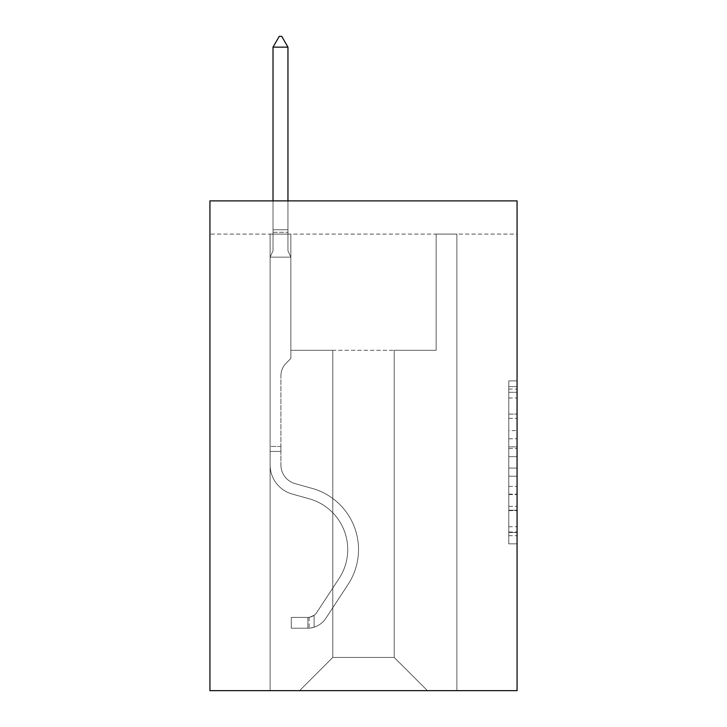 <?xml version="1.0" encoding="UTF-8"?>
<svg xmlns="http://www.w3.org/2000/svg" width="727" height="727" viewBox="0 0 727 727"><rect width="100%" height="100%" fill="white"/><g stroke="black" fill="none" stroke-linecap="round" stroke-linejoin="round"><path stroke-width="0.55" stroke-dasharray="3.63 2.73" d="M508.773 430.593L508.773 456.665L517.07 456.665L517.07 535.699L517.07 389.036L517.07 456.665L508.773 456.665L508.773 386.591L508.773 543.851L508.773 380.884L508.773 532.446L517.07 532.446L508.773 532.446L517.07 532.446L508.773 532.446L508.773 506.365L508.773 543.851L517.07 543.851L517.07 380.884L517.07 532.037L517.07 468.07L508.773 468.07L517.07 468.07L517.07 506.365L517.07 392.289L508.773 392.289L517.07 392.289L517.07 543.851L517.07 389.036L517.07 543.851L508.773 543.851L508.773 380.884L517.07 380.884L517.07 389.036L517.07 380.884L517.07 389.036L517.07 380.884L517.07 386.591L517.07 380.884L508.773 380.884L508.773 392.289L517.07 392.289L508.773 392.289L508.773 430.593L517.07 430.593M517.07 446.887L517.07 438.735L517.07 446.887L508.773 446.887L508.773 414.09L508.773 510.645L508.773 486.408L517.07 486.408L508.773 486.408L508.773 543.851L517.07 543.851L508.773 543.851L517.07 543.851L508.773 543.851L508.773 380.884L517.07 380.884L508.773 380.884L517.07 380.884L508.773 380.884L508.773 446.887L517.07 446.887M517.07 234.085L517.07 690.65L209.93 690.65L209.93 200.879L517.07 200.879L209.93 200.879L209.93 234.085L517.07 234.085L517.07 200.879L209.93 200.879L209.93 234.085L517.07 234.085M427.421 690.65L456.892 690.65L456.892 234.085L436.136 234.085L436.136 350.305L394.216 350.305L394.216 657.444L427.421 690.65L456.892 690.65L456.892 234.085L436.136 234.085L436.136 350.305L394.216 350.305L394.216 657.444L332.784 657.444L332.784 350.305L332.784 657.444L332.784 350.305L332.784 657.444L332.784 350.305L394.216 350.305L394.216 657.444L427.421 690.65L456.892 690.65L456.892 234.085L436.136 234.085L436.136 350.305L394.216 350.305L394.216 657.444L427.421 690.65L456.892 690.65L456.892 234.085L436.136 234.085L436.136 350.305L394.216 350.305L394.216 657.444L427.421 690.65L456.892 690.65L456.892 234.085L436.136 234.085L436.136 350.305L394.216 350.305L394.216 657.444L427.421 690.65L456.892 690.65L456.892 234.085L436.136 234.085L436.136 350.305L394.216 350.305L394.216 657.444L427.421 690.65L456.892 690.65L456.892 234.085L436.136 234.085L436.136 350.305L394.216 350.305L394.216 657.444L427.421 690.65L456.892 690.65L456.892 234.085L436.136 234.085L436.136 350.305L394.216 350.305L394.216 657.444L427.421 690.65L456.892 690.65L456.892 234.085L436.136 234.085L436.136 350.305L394.216 350.305L394.216 657.444L427.421 690.65L299.579 690.65L456.892 690.65L456.892 234.085L436.136 234.085L436.136 350.305L394.216 350.305L394.216 657.444L427.421 690.65L394.216 657.444L394.216 350.305L290.864 350.305L290.864 234.085L270.108 234.085L270.108 690.65L299.579 690.65L332.784 657.444L332.784 350.305L290.864 350.305L290.864 234.085L270.108 234.085L270.108 690.65L299.579 690.65L332.784 657.444L332.784 350.305L290.864 350.305L290.864 234.085L270.108 234.085L270.108 690.65L299.579 690.65L332.784 657.444L332.784 350.305L290.864 350.305L290.864 234.085L270.108 234.085L270.108 690.65L299.579 690.65L332.784 657.444L332.784 350.305L290.864 350.305L290.864 234.085L270.108 234.085L270.108 690.65L299.579 690.65L332.784 657.444L332.784 350.305L290.864 350.305L290.864 234.085L270.108 234.085L270.108 690.65L299.579 690.65L332.784 657.444L332.784 350.305L290.864 350.305L290.864 234.085L270.108 234.085L270.108 690.65L299.579 690.65L332.784 657.444L394.216 657.444L427.421 690.65M270.108 690.65L299.579 690.65L332.784 657.444L332.784 350.305L290.864 350.305L290.864 234.085L270.108 234.085L270.108 690.65L299.579 690.65L332.784 657.444L299.579 690.65L332.784 657.444L299.579 690.65L270.108 690.65L270.108 234.085L270.108 690.65M290.864 234.085L270.108 234.085L290.864 234.085L290.864 350.305L290.864 234.085M332.784 350.305L290.864 350.305L332.784 350.305M508.773 456.665L517.07 456.665L508.773 456.665M508.773 386.591L508.773 380.884L508.773 386.591L517.07 386.591L508.773 386.591M508.773 510.236L508.773 476.221L508.773 510.236L517.07 510.236L508.773 510.236M508.773 476.221L508.773 468.07L517.07 468.07L508.773 468.07L508.773 476.221L517.07 476.221L508.773 476.221M508.773 414.09L508.773 392.289L508.773 414.09L517.07 414.09L508.773 414.09M508.773 380.884L517.07 380.884L508.773 380.884L508.773 389.036L508.773 380.884L517.07 380.884M508.773 543.851L517.07 543.851L508.773 543.851L508.773 535.699L508.773 543.851M280.904 446.433L280.904 451.412L270.108 451.412L270.108 446.433L270.108 464.871L270.108 257.158L290.864 257.158L290.864 358.438L286.184 363.118A18.039 18.039 0 0 0 280.904 375.868A18.039 18.039 0 0 1 286.184 363.118L290.864 358.438L290.864 257.158L287.956 250.851L287.956 232.286L287.956 250.851L290.864 257.158L290.864 358.438L286.184 363.118A18.039 18.039 0 0 0 280.904 375.868A18.039 18.039 0 0 1 286.184 363.118L290.864 358.438L290.864 257.158L287.956 250.851L287.956 229.768L287.956 250.851L290.864 257.158L290.864 358.438L286.184 363.118A18.039 18.039 0 0 0 280.904 375.868A18.039 18.039 0 0 1 286.184 363.118L290.864 358.438L290.864 257.158L287.956 250.851L287.956 47.146L287.956 250.851L290.864 257.158L290.864 358.438L286.184 363.118A18.039 18.039 0 0 0 280.904 375.868A18.039 18.039 0 0 1 286.184 363.118L290.864 358.438L290.864 257.158L287.956 250.851L287.956 47.146L273.016 47.146L273.016 250.851L270.108 257.158L290.864 257.158L290.864 358.438L286.184 363.118A18.039 18.039 0 0 0 280.904 375.868A18.039 18.039 0 0 1 286.184 363.118L290.864 358.438L290.864 257.158L287.956 250.851L290.864 257.158L270.108 257.158L273.016 250.851L273.016 47.146L287.956 47.146L281.731 36.35L279.241 36.35L281.731 36.35L279.241 36.35L273.016 47.146L273.016 250.851L270.108 257.158L290.864 257.158L270.108 257.158L273.016 250.851L273.016 47.146L287.956 47.146L281.731 36.35L279.241 36.35L273.016 47.146L273.016 250.851L270.108 257.158L290.864 257.158L270.108 257.158L273.016 250.851L273.016 47.146L287.956 47.146L287.956 250.851L287.956 47.146L273.016 47.146L273.016 250.851L270.108 257.158L290.864 257.158L270.108 257.158L273.016 250.851L273.016 47.146L287.956 47.146L281.731 36.35L279.241 36.35L281.731 36.35L279.241 36.35L273.016 47.146L287.956 47.146L281.731 36.35L279.241 36.35L273.016 47.146L287.956 47.146L287.956 250.851L290.864 257.158L270.108 257.158L273.016 250.851L270.108 257.158L270.108 464.871A30.298 30.298 0 0 0 292.272 494.051A30.298 30.298 0 0 1 270.108 464.871L270.108 257.158L270.108 464.871A30.298 30.298 0 0 0 292.272 494.051A30.298 30.298 0 0 1 270.108 464.871L270.108 257.158L270.108 464.871A30.298 30.298 0 0 0 292.272 494.051A30.298 30.298 0 0 1 270.108 464.871L270.108 257.158L270.108 464.871A30.298 30.298 0 0 0 292.272 494.051L309.166 498.767L292.272 494.051A30.298 30.298 0 0 1 270.108 464.871L270.108 257.158L270.108 464.871L270.108 451.412L280.904 451.412L280.904 446.433L270.108 446.433L280.904 446.433L280.904 464.871L280.904 375.868L280.904 464.871A19.511 19.511 0 0 0 295.171 483.664A19.511 19.511 0 0 1 280.904 464.871L280.904 375.868L280.904 464.871L280.904 446.433L270.108 446.433L280.904 446.433L280.904 464.871A19.511 19.511 0 0 0 295.171 483.664A19.511 19.511 0 0 1 280.904 464.871L280.904 375.868L280.904 464.871A19.511 19.511 0 0 0 295.171 483.664A19.511 19.511 0 0 1 280.904 464.871L280.904 375.868L280.904 464.871L280.904 446.433L270.108 446.433M307.885 628.219A22.001 22.001 0 0 0 325.86 618.295L348.115 584.372A63.503 63.503 0 0 0 312.065 488.371L295.171 483.664A19.511 19.511 0 0 1 280.904 464.871A19.511 19.511 0 0 0 295.171 483.664A19.511 19.511 0 0 1 280.904 464.871L280.904 375.868L280.904 464.871A19.511 19.511 0 0 0 295.171 483.664A19.511 19.511 0 0 1 280.904 464.871A19.511 19.511 0 0 0 295.171 483.664L312.065 488.371L295.171 483.664A19.511 19.511 0 0 1 280.904 464.871A19.511 19.511 0 0 0 295.171 483.664L312.065 488.371A63.503 63.503 0 0 1 348.115 584.372A63.503 63.503 0 0 0 312.065 488.371L295.171 483.664A19.511 19.511 0 0 1 280.904 464.871A19.511 19.511 0 0 0 295.171 483.664A19.511 19.511 0 0 1 280.904 464.871A19.511 19.511 0 0 0 295.171 483.664L312.065 488.371L295.171 483.664A19.511 19.511 0 0 1 280.904 464.871A19.511 19.511 0 0 0 295.171 483.664L312.065 488.371A63.503 63.503 0 0 1 348.115 584.372A63.503 63.503 0 0 0 312.065 488.371L295.171 483.664L312.065 488.371A63.503 63.503 0 0 1 348.115 584.372L325.86 618.295L348.115 584.372A63.503 63.503 0 0 0 312.065 488.371L295.171 483.664L312.065 488.371A63.503 63.503 0 0 1 348.115 584.372A63.503 63.503 0 0 0 312.065 488.371L295.171 483.664L312.065 488.371A63.503 63.503 0 0 1 348.115 584.372A63.503 63.503 0 0 0 312.065 488.371A63.503 63.503 0 0 1 348.115 584.372L325.86 618.295L348.115 584.372A63.503 63.503 0 0 0 312.065 488.371A63.503 63.503 0 0 1 348.115 584.372L325.86 618.295A22.001 22.001 0 0 1 314.109 627.201A22.001 22.001 0 0 0 325.86 618.295L348.115 584.372A63.503 63.503 0 0 0 312.065 488.371A63.503 63.503 0 0 1 348.115 584.372A63.503 63.503 0 0 0 312.065 488.371A63.503 63.503 0 0 1 348.115 584.372L325.86 618.295L348.115 584.372A63.503 63.503 0 0 0 312.065 488.371A63.503 63.503 0 0 1 348.115 584.372L325.86 618.295A22.001 22.001 0 0 1 314.109 627.201C307.712 628.555 307.712 628.555 314.109 627.201C307.712 628.555 307.712 628.555 314.109 627.201A22.001 22.001 0 0 0 325.86 618.295L348.115 584.372L325.86 618.295A22.001 22.001 0 0 1 314.109 627.201C307.712 628.555 307.712 628.555 314.109 627.201C307.712 628.555 307.712 628.555 314.109 627.201A22.001 22.001 0 0 0 325.86 618.295L348.115 584.372L325.86 618.295A22.001 22.001 0 0 1 314.109 627.201C307.712 628.555 307.712 628.555 314.109 627.201C307.712 628.555 307.712 628.555 314.109 627.201A22.001 22.001 0 0 0 325.86 618.295L348.115 584.372L325.86 618.295A22.001 22.001 0 0 1 314.109 627.201C307.712 628.555 307.712 628.555 314.109 627.201C307.712 628.555 307.712 628.555 314.109 627.201A22.001 22.001 0 0 0 325.86 618.295A22.001 22.001 0 0 1 307.885 628.219L307.885 617.423A11.205 11.205 0 0 0 316.836 612.37L339.091 578.456A52.717 52.717 0 0 0 309.166 498.767L292.272 494.051A30.298 30.298 0 0 1 270.108 464.871A30.298 30.298 0 0 0 292.272 494.051A30.298 30.298 0 0 1 270.108 464.871A30.298 30.298 0 0 0 292.272 494.051L309.166 498.767A52.717 52.717 0 0 1 339.091 578.456A52.717 52.717 0 0 0 309.166 498.767L292.272 494.051A30.298 30.298 0 0 1 270.108 464.871A30.298 30.298 0 0 0 292.272 494.051L309.166 498.767L292.272 494.051A30.298 30.298 0 0 1 270.108 464.871A30.298 30.298 0 0 0 292.272 494.051A30.298 30.298 0 0 1 270.108 464.871A30.298 30.298 0 0 0 292.272 494.051L309.166 498.767L292.272 494.051A30.298 30.298 0 0 1 270.108 464.871A30.298 30.298 0 0 0 292.272 494.051L309.166 498.767A52.717 52.717 0 0 1 339.091 578.456A52.717 52.717 0 0 0 309.166 498.767L292.272 494.051L309.166 498.767A52.717 52.717 0 0 1 339.091 578.456L316.836 612.37L339.091 578.456A52.717 52.717 0 0 0 309.166 498.767L292.272 494.051L309.166 498.767A52.717 52.717 0 0 1 339.091 578.456A52.717 52.717 0 0 0 309.166 498.767L292.272 494.051L309.166 498.767A52.717 52.717 0 0 1 339.091 578.456A52.717 52.717 0 0 0 309.166 498.767A52.717 52.717 0 0 1 339.091 578.456L316.836 612.37L339.091 578.456A52.717 52.717 0 0 0 309.166 498.767A52.717 52.717 0 0 1 339.091 578.456L316.836 612.37A11.205 11.205 0 0 1 314.109 615.251C307.821 618.141 307.821 618.141 314.109 615.251C307.821 618.141 307.821 618.141 314.109 615.251A11.205 11.205 0 0 0 316.836 612.37L339.091 578.456A52.717 52.717 0 0 0 309.166 498.767A52.717 52.717 0 0 1 339.091 578.456A52.717 52.717 0 0 0 309.166 498.767A52.717 52.717 0 0 1 339.091 578.456L316.836 612.37L339.091 578.456A52.717 52.717 0 0 0 309.166 498.767A52.717 52.717 0 0 1 339.091 578.456L316.836 612.37A11.205 11.205 0 0 1 314.109 615.251C307.821 618.141 307.821 618.141 314.109 615.251C307.821 618.141 307.821 618.141 314.109 615.251A11.205 11.205 0 0 0 316.836 612.37L339.091 578.456L316.836 612.37A11.205 11.205 0 0 1 314.109 615.251C307.821 618.141 307.821 618.141 314.109 615.251C307.821 618.141 307.821 618.141 314.109 615.251A11.205 11.205 0 0 0 316.836 612.37L339.091 578.456L316.836 612.37A11.205 11.205 0 0 1 314.109 615.251C307.821 618.141 307.821 618.141 314.109 615.251C307.821 618.141 307.821 618.141 314.109 615.251A11.205 11.205 0 0 0 316.836 612.37L339.091 578.456L316.836 612.37A11.205 11.205 0 0 1 314.109 615.251C307.821 618.141 307.821 618.141 314.109 615.251C307.821 618.141 307.821 618.141 314.109 615.251A11.205 11.205 0 0 0 316.836 612.37A11.205 11.205 0 0 1 307.885 617.423L307.885 628.219L291.282 628.228L307.885 628.219A22.001 22.001 0 0 0 325.86 618.295A22.001 22.001 0 0 1 307.885 628.219L307.885 617.423L291.282 617.432L307.885 617.423A11.205 11.205 0 0 0 316.836 612.37A11.205 11.205 0 0 1 307.885 617.423L307.885 628.219L291.282 628.228L291.282 617.432L291.282 628.228L307.885 628.219A22.001 22.001 0 0 0 325.86 618.295A22.001 22.001 0 0 1 307.885 628.219L307.885 617.423L291.282 617.432L307.885 617.423A11.205 11.205 0 0 0 316.836 612.37A11.205 11.205 0 0 1 307.885 617.423L307.885 628.219L291.282 628.228L291.282 617.432L291.282 628.228L307.885 628.219A22.001 22.001 0 0 0 325.86 618.295A22.001 22.001 0 0 1 307.885 628.219L307.885 617.423L291.282 617.432L307.885 617.423A11.205 11.205 0 0 0 316.836 612.37A11.205 11.205 0 0 1 307.885 617.423L307.885 628.219L291.282 628.228L291.282 617.432L291.282 628.228L307.885 628.219A22.001 22.001 0 0 0 325.86 618.295A22.001 22.001 0 0 1 307.885 628.219L307.885 617.423L291.282 617.432L307.885 617.423A11.205 11.205 0 0 0 316.836 612.37A11.205 11.205 0 0 1 307.885 617.423L307.885 628.219L291.282 628.228L291.282 617.432L291.282 628.228L307.885 628.219M287.956 47.146L281.731 36.35L287.956 47.146L287.956 229.768L287.956 47.146L273.016 47.146L279.241 36.35L273.016 47.146L279.241 36.35L281.731 36.35L287.956 47.146L281.731 36.35L287.956 47.146L287.956 200.879M273.016 47.146L279.241 36.35L273.016 47.146L273.016 250.851L273.016 229.768L287.956 229.768L273.016 229.768L287.956 229.768L273.016 229.768L287.956 229.768L273.016 229.768L287.956 229.768L273.016 229.768L287.956 229.768L273.016 229.768L273.016 200.879M291.282 617.432L307.466 617.432L291.282 617.432L291.282 628.228L291.282 617.432M314.109 627.201C307.712 628.555 307.712 628.555 314.109 627.201C307.712 628.555 307.712 628.555 314.109 627.201L314.109 615.251L314.109 627.201M508.773 506.365L517.07 506.365L508.773 506.365M508.773 494.142L517.07 494.142M508.773 418.37L517.07 418.37L508.773 418.37M508.773 389.036L517.07 389.036M508.773 535.699L517.07 535.699M508.773 526.739L517.07 526.739M508.773 397.996L517.07 397.996M508.773 448.514L517.07 448.514L508.773 448.514M508.773 494.551L517.07 494.551L508.773 494.551M508.773 510.645L517.07 510.645L508.773 510.645M508.773 438.735L517.07 438.735L508.773 438.735M273.016 232.286L287.956 232.286L273.016 232.286M280.904 451.412L270.108 451.412L280.904 451.412M508.773 532.037L517.07 532.037M508.773 532.446L517.07 532.446M508.773 392.289L517.07 392.289M309.129 617.314L309.129 628.164"/><path stroke-width="1.09" d="M517.07 200.879L517.07 690.65L209.93 690.65L209.93 200.879L517.07 200.879M287.956 47.146L281.731 36.35L279.241 36.35L273.016 47.146L287.956 47.146L287.956 200.879M273.016 47.146L273.016 200.879"/></g></svg>
